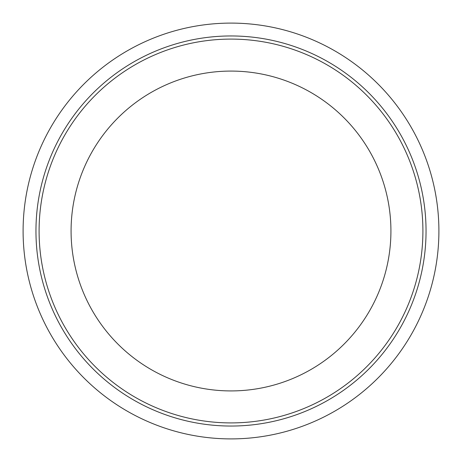 <?xml version="1.0" encoding="UTF-8"?>
<svg xmlns="http://www.w3.org/2000/svg" width="462" height="462" viewBox="0 0 462 462"><rect width="100%" height="100%" fill="white"/><g stroke="black" fill="none" stroke-linecap="round" stroke-linejoin="round"><path stroke-width="0.69" d="M426.045 231A195.045 195.045 0 0 1 133.478 399.913A195.045 195.045 0 0 1 133.478 62.087A195.045 195.045 0 0 1 426.045 231M231 390.921A159.921 159.921 0 0 0 390.921 231A159.921 159.921 0 0 0 231 71.079A159.921 159.921 0 0 0 71.079 231A159.921 159.921 0 0 0 231 390.921M438.9 231A207.9 207.9 0 0 1 127.05 411.047A207.9 207.9 0 0 1 127.05 50.953A207.9 207.9 0 0 1 438.9 231M231 422.909A191.909 191.909 0 0 0 397.199 135.048A191.909 191.909 0 0 0 64.801 135.048A191.909 191.909 0 0 0 231 422.909"/></g></svg>
